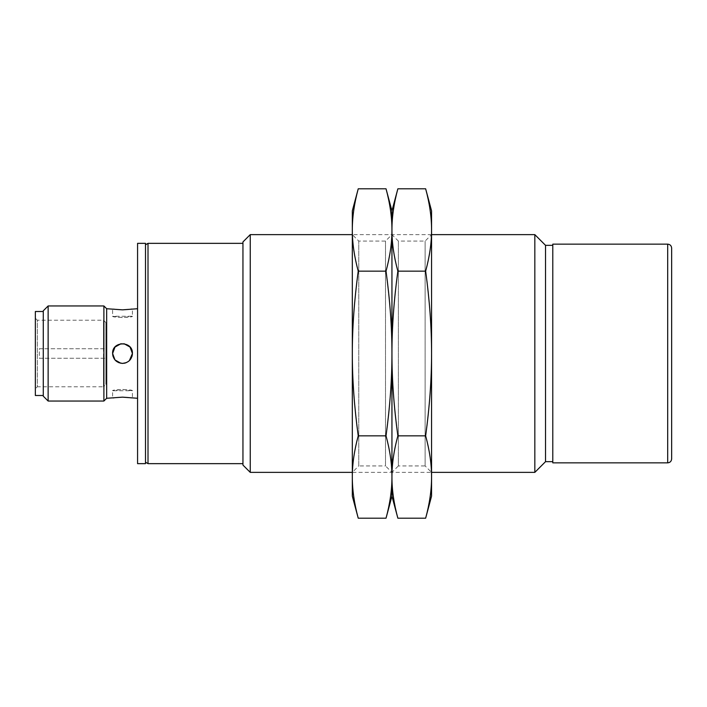 <?xml version="1.0" encoding="UTF-8"?>
<svg xmlns="http://www.w3.org/2000/svg" width="707" height="707" viewBox="0 0 707 707"><rect width="100%" height="100%" fill="white"/><g stroke="black" fill="none" stroke-linecap="round" stroke-linejoin="round"><path stroke-width="0.53" stroke-dasharray="3.54 2.65" d="M35.35 388.762L35.35 318.238L35.35 388.762L37.33 386.782L37.33 320.218L35.35 318.238M43.277 311.504L43.277 395.496L43.277 311.504M35.35 311.504L35.35 395.496M48.138 305.954L48.138 401.046M43.277 310.815L43.277 396.185M103.894 305.954L103.894 401.046M106.669 308.729L106.669 398.271M145.501 243.349L145.501 463.651M137.573 243.349L137.573 463.651M148.01 243.349L148.01 463.651M145.501 244.808L145.501 462.192L145.501 244.808M242.952 243.349L242.952 463.651L242.952 243.349M250.243 234.636L250.243 472.364M242.952 241.927L242.952 465.073M431.562 234.636L352.316 234.636L358.758 241.069L385.509 241.069L391.943 234.636L398.377 241.069L425.128 241.069L431.562 234.636L431.562 472.364L425.128 465.931L425.128 241.069L425.128 465.931L398.377 465.931L398.377 241.069L398.377 465.931L391.943 472.364L391.943 234.636L391.943 472.364L385.509 465.931L385.509 241.069L385.509 465.931L358.758 465.931L358.758 241.069L358.758 465.931L352.316 472.364L431.562 472.364L431.562 234.636M534.837 234.636L534.837 472.364M545.53 245.338L545.53 461.662M552.786 245.338L552.786 461.662L552.786 245.338M552.786 244.145L552.786 462.855M671.65 248.104L671.65 458.896M124.167 363.265L120.862 363.265M129.381 360.641L125.66 362.894M137.573 308.729L137.573 398.271L137.573 308.729M116.611 397.564L112.607 398.271L112.607 390.741L132.421 390.741C133.031 389.292 112.006 389.292 112.607 390.741L122.514 389.407L132.421 390.741L132.421 398.271L128.418 397.564M128.418 309.436L132.421 308.729L132.421 316.259L112.607 316.259C112.006 317.708 133.031 317.708 132.421 316.259L122.514 317.593L112.607 316.259L112.607 308.729L116.611 309.436M126.27 362.664L129.514 360.508M129.522 360.499L131.953 356.514M132.368 354.525L132.421 353.5C133.031 340.721 112.006 340.721 112.607 353.5L112.669 354.525M113.085 356.514L115.506 360.499M115.515 360.508L118.811 362.682M122.514 363.407C128.533 362.815 131.838 359.518 132.421 353.5C133.031 340.721 112.006 340.721 112.607 353.5C113.2 359.518 116.505 362.815 122.514 363.407M105.873 353.5L105.873 384.405L105.873 348.745L39.309 348.745L39.309 358.255L105.873 358.255L39.309 358.255L39.309 348.745L105.873 348.745L105.873 322.595L105.873 353.5M103.496 348.745L103.496 320.218L37.33 320.218L37.33 386.782L103.496 386.782L103.496 358.255M120.968 343.717L122.488 343.593M122.523 343.593L124.07 343.717M425.649 518.204C429.626 503.534 431.597 489.81 431.562 477.031C431.597 464.243 429.626 450.518 425.649 435.848C429.626 406.525 431.597 379.076 431.562 353.5C431.597 327.924 429.626 300.475 425.649 271.152L397.855 271.152C393.879 300.475 391.908 327.924 391.943 353.5C391.908 379.076 393.879 406.525 397.855 435.848C393.879 450.518 391.908 464.243 391.943 477.031C391.908 489.81 393.879 503.534 397.855 518.204M431.562 496.137L431.562 210.863M425.649 271.152C429.626 256.482 431.597 242.757 431.562 229.969C431.597 217.19 429.626 203.466 425.649 188.796M386.031 518.204C389.999 503.534 391.97 489.81 391.943 477.031L391.943 229.969C391.908 242.757 393.879 256.482 397.855 271.152M397.855 188.796C393.879 203.466 391.908 217.19 391.943 229.969C391.97 217.19 389.999 203.466 386.031 188.796M425.649 435.848L397.855 435.848M352.316 496.137L352.316 477.031C352.289 489.81 354.26 503.534 358.228 518.204M358.228 188.796C354.26 203.466 352.289 217.19 352.316 229.969L352.316 210.863M391.943 234.636L391.943 472.364L391.943 234.636M352.316 472.364L352.316 234.636L352.316 472.364M358.228 271.152C354.26 300.475 352.289 327.924 352.316 353.5C352.289 379.076 354.26 406.525 358.228 435.848C354.26 450.518 352.289 464.243 352.316 477.031L352.316 229.969C352.289 242.757 354.26 256.482 358.228 271.152L386.031 271.152C389.999 256.482 391.97 242.757 391.943 229.969L391.943 353.5C391.97 327.924 389.999 300.475 386.031 271.152M386.031 435.848C389.999 406.525 391.97 379.076 391.943 353.5L391.943 477.031C391.97 464.243 389.999 450.518 386.031 435.848L358.228 435.848M667.691 244.145L667.691 462.855M105.873 322.595L103.496 320.218L103.496 386.782L105.873 384.405"/><path stroke-width="1.06" d="M43.277 311.504L35.35 311.504L35.35 395.496L43.277 395.496M137.573 308.729L122.514 309.834L106.669 308.729L103.894 305.954L48.138 305.954L43.277 310.815L43.277 396.185L48.138 401.046L103.894 401.046L106.669 398.271L122.514 397.166L137.573 398.271M145.501 243.349L137.573 243.349L137.573 463.651L145.501 463.651L145.501 243.349M242.952 243.349L148.01 243.349L145.501 244.808M145.501 462.192L148.01 463.651L242.952 463.651M352.316 234.636L250.243 234.636L242.952 241.927L242.952 465.073L250.243 472.364L352.316 472.364M552.786 245.338L545.53 245.338L534.837 234.636L431.562 234.636M431.562 472.364L534.837 472.364L545.53 461.662L552.786 461.662M667.691 244.145L552.786 244.145L552.786 462.855L667.691 462.855L667.691 244.145C670.095 244.383 671.411 245.7 671.65 248.104L671.65 458.896C671.411 461.3 670.095 462.617 667.691 462.855M124.07 343.717L130.035 347.057L132.421 353.5C131.838 359.518 128.533 362.815 122.514 363.407C116.505 362.815 113.2 359.518 112.607 353.5L114.994 347.057L120.968 343.717M118.811 362.682L122.514 363.407L126.27 362.664M120.862 363.265L114.958 359.907L112.607 353.5C112.006 340.721 133.031 340.721 132.421 353.5L129.381 360.641M125.66 362.894L124.167 363.265M128.418 397.564L122.682 397.166M122.355 397.166L116.611 397.564M116.611 309.436L122.355 309.834M122.682 309.834L128.418 309.436M131.953 356.514L132.368 354.525M112.669 354.525L113.085 356.514M106.669 398.271L106.669 308.729M545.53 461.662L545.53 245.338M534.837 472.364L534.837 234.636M250.243 472.364L250.243 234.636M148.01 463.651L148.01 243.349M103.894 401.046L103.894 305.954M48.138 401.046L48.138 305.954M425.649 518.204L431.562 496.137L431.562 477.031C431.597 489.81 429.626 503.534 425.649 518.204L397.855 518.204C393.879 503.534 391.908 489.81 391.943 477.031C391.908 464.243 393.879 450.518 397.855 435.848C393.879 406.525 391.908 379.076 391.943 353.5C391.908 327.924 393.879 300.475 397.855 271.152C393.879 256.482 391.908 242.757 391.943 229.969C391.908 217.19 393.879 203.466 397.855 188.796L391.943 210.863L391.943 496.137L397.855 518.204M431.562 210.863L425.649 188.796C429.626 203.466 431.597 217.19 431.562 229.969C431.597 242.757 429.626 256.482 425.649 271.152C429.626 300.475 431.597 327.924 431.562 353.5C431.597 379.076 429.626 406.525 425.649 435.848C429.626 450.518 431.597 464.243 431.562 477.031L431.562 210.863M425.649 435.848L397.855 435.848M425.649 271.152L397.855 271.152M425.649 188.796L397.855 188.796M386.031 518.204L391.943 496.137L391.943 477.031C391.97 489.81 389.999 503.534 386.031 518.204L358.228 518.204C354.26 503.534 352.289 489.81 352.316 477.031C352.289 464.243 354.26 450.518 358.228 435.848C354.26 406.525 352.289 379.076 352.316 353.5C352.289 327.924 354.26 300.475 358.228 271.152C354.26 256.482 352.289 242.757 352.316 229.969C352.289 217.19 354.26 203.466 358.228 188.796L352.316 210.863L352.316 496.137L358.228 518.204M391.943 210.863L386.031 188.796C389.999 203.466 391.97 217.19 391.943 229.969C391.97 242.757 389.999 256.482 386.031 271.152C389.999 300.475 391.97 327.924 391.943 353.5C391.97 379.076 389.999 406.525 386.031 435.848C389.999 450.518 391.97 464.243 391.943 477.031L391.943 210.863M386.031 435.848L358.228 435.848M386.031 271.152L358.228 271.152M386.031 188.796L358.228 188.796"/></g></svg>
